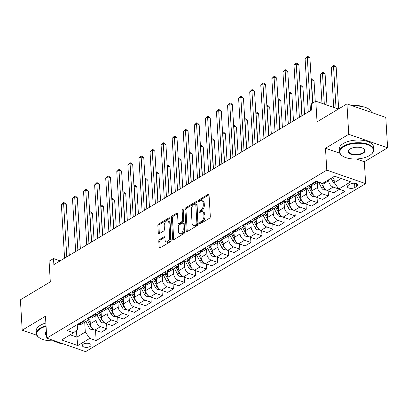 <?xml version="1.0" encoding="UTF-8"?>
<svg xmlns="http://www.w3.org/2000/svg" width="408" height="408" viewBox="0 0 408 408"><rect width="100%" height="100%" fill="white"/><g stroke="black" fill="none" stroke-linecap="round" stroke-linejoin="round"><path stroke-width="0.61" d="M199.629 223.293A0.944 0.556 -70.8 0 0 199.925 223.824A0.944 0.556 -70.8 0 0 200.287 223.763L209.528 218.219A1.351 0.796 -70.8 0 0 210.324 216.505L209.049 195.029A1.351 0.796 -70.8 0 0 208.626 194.274A1.351 0.796 -70.8 0 0 208.111 194.361L198.869 199.905A0.944 0.556 -70.8 0 0 198.308 201.103A0.944 0.556 -70.8 0 0 198.609 201.634A0.944 0.556 -70.8 0 0 198.966 201.572L200.165 200.858A4.32 2.545 -70.8 0 1 201.807 200.593A4.32 2.545 -70.8 0 1 203.174 203.006L203.281 204.796A4.32 2.545 -70.8 0 1 200.726 210.283L199.527 210.997A0.944 0.556 -70.8 0 0 198.966 212.201A0.944 0.556 -70.8 0 0 199.267 212.726A0.944 0.556 -70.8 0 0 199.624 212.67L200.823 211.951A4.32 2.545 -70.8 0 1 202.47 211.686A4.32 2.545 -70.8 0 1 203.832 214.098L203.939 215.888A4.32 2.545 -70.8 0 1 201.384 221.376L200.185 222.095A0.944 0.556 -70.8 0 0 199.629 223.293M90.081 346.463A4.401 2.05 176.6 0 0 91.117 345.035A4.401 2.05 176.6 0 0 88.174 343.291A4.401 2.05 176.6 0 0 83.365 344.128A4.401 2.05 176.6 0 0 82.329 345.556A4.401 2.05 176.6 0 0 85.272 347.305A4.401 2.05 176.6 0 0 90.081 346.463M159.579 239.476A1.351 0.796 -70.8 0 0 158.778 241.189L159.14 247.212A1.351 0.796 -70.8 0 0 159.564 247.967A1.351 0.796 -70.8 0 0 160.079 247.886L170.345 241.725A1.351 0.796 -70.8 0 0 171.141 240.011L169.866 218.54A1.351 0.796 -70.8 0 0 169.437 217.785A1.351 0.796 -70.8 0 0 168.927 217.867L158.661 224.023A1.351 0.796 -70.8 0 0 157.86 225.741L158.294 233.019A1.351 0.796 -70.8 0 0 158.722 233.769A1.351 0.796 -70.8 0 0 159.237 233.687L163.628 231.05A1.351 0.796 -70.8 0 0 164.429 229.337L164.215 225.731A3.611 2.127 -70.8 0 1 165.301 222.141A3.611 2.127 -70.8 0 1 167.724 220.922A3.611 2.127 -70.8 0 1 168.866 222.936L169.708 237.074A3.611 2.127 -70.8 0 1 168.616 240.659A3.611 2.127 -70.8 0 1 166.194 241.883A3.611 2.127 -70.8 0 1 165.051 239.868L164.914 237.512A1.351 0.796 -70.8 0 0 164.485 236.757A1.351 0.796 -70.8 0 0 163.97 236.839L159.579 239.476L160.63 239.838A1.351 0.796 -70.8 0 0 159.829 241.551L160.186 247.579A1.351 0.796 -70.8 0 0 160.216 247.799M356.327 158.977L364.339 161.762L387.6 147.808L348.748 134.298L346.943 103.913L317.036 121.854L315.807 101.194L311.375 103.851L311.738 109.931L53.871 264.629L53.509 258.555L49.077 261.212L50.306 281.872L20.4 299.814L22.205 330.2L36.868 335.3M348.748 134.298L325.487 148.257L326.788 170.131L46.767 338.125L45.467 316.246L22.205 330.2M186.191 230.984A1.351 0.796 -70.8 0 0 186.614 231.739A1.351 0.796 -70.8 0 0 187.129 231.657L197.395 225.496A1.351 0.796 -70.8 0 0 198.191 223.783L196.916 202.312A1.351 0.796 -70.8 0 0 196.493 201.557A1.351 0.796 -70.8 0 0 195.978 201.639L185.711 207.794A1.351 0.796 -70.8 0 0 184.916 209.513L186.191 230.984L187.241 231.351A1.351 0.796 -70.8 0 0 187.272 231.571M183.87 233.611L173.604 239.771A1.351 0.796 -70.8 0 1 173.089 239.853A1.351 0.796 -70.8 0 1 172.666 239.098L171.386 217.627A1.351 0.796 -70.8 0 1 172.186 215.909L176.577 213.277A1.351 0.796 -70.8 0 1 177.092 213.19A1.351 0.796 -70.8 0 1 177.521 213.945L178.036 222.656A1.351 0.796 -70.8 0 0 178.464 223.411A1.351 0.796 -70.8 0 0 178.979 223.324L181.891 221.58A1.351 0.796 -70.8 0 0 182.692 219.861L182.152 210.798A0.944 0.556 -70.8 0 1 182.437 209.86A0.944 0.556 -70.8 0 1 183.07 209.539A0.944 0.556 -70.8 0 1 183.371 210.064L184.666 231.897A1.351 0.796 -70.8 0 1 183.87 233.611M52.714 340.808L61.057 343.709L61.71 343.317M346.943 103.913L385.795 117.422L387.6 147.808M350.283 184.095L348.335 185.263A4.264 1.989 176.6 0 0 347.33 186.65A4.264 1.989 176.6 0 0 350.181 188.338A4.264 1.989 176.6 0 0 354.843 187.527L356.796 186.359A4.264 1.989 176.6 0 0 357.796 184.972A4.264 1.989 176.6 0 0 354.945 183.284A4.264 1.989 176.6 0 0 350.283 184.095M326.788 170.131L365.639 183.641L85.619 351.63L46.767 338.125M95.528 330.342L96.14 340.593L345.142 191.209L338.788 189.001L350.752 181.825L334.58 176.2L322.621 183.381L316.266 181.167L67.264 330.556L73.613 332.765L77.525 329.363L77.239 324.569M96.14 340.593L89.786 338.385L77.821 345.561L61.654 339.94L73.613 332.765M364.339 161.762L365.639 183.641M60.155 260.865L53.509 258.555M338.39 109.043L315.807 101.194M338.788 189.001L334.3 182.677L333.938 176.588M334.3 182.677L341.241 178.515M76.469 330.276L76.877 337.115L85.297 332.061L84.711 322.203M106.605 323.697L106.911 328.843L101.153 332.301L94.799 330.092A5.503 3.631 -121 0 1 90.311 323.768L89.964 317.903M106.911 328.843L100.557 326.635A5.503 3.631 -121 0 1 96.069 320.311L95.788 315.557M117.683 317.052L117.989 322.198L112.231 325.655L105.876 323.447A5.503 3.631 -121 0 1 101.388 317.123L101.036 311.258M117.989 322.198L111.634 319.989A5.503 3.631 -121 0 1 107.146 313.665L106.865 308.912M128.76 310.406L129.066 315.552L123.308 319.01L116.953 316.802A5.503 3.631 -121 0 1 112.465 310.478L112.113 304.613M129.066 315.552L122.711 313.344A5.503 3.631 -121 0 1 118.223 307.02L117.943 302.267M139.837 303.761L140.143 308.907L134.38 312.365L128.03 310.156A5.503 3.631 -121 0 1 123.542 303.832L123.191 297.968M140.143 308.907L133.788 306.699A5.503 3.631 -121 0 1 129.3 300.38L129.02 295.621M150.914 297.116L151.22 302.262L145.457 305.72L139.108 303.511A5.503 3.631 -121 0 1 134.614 297.187L134.268 291.322M151.22 302.262L144.865 300.053A5.503 3.631 -121 0 1 140.377 293.735L140.092 288.976M161.991 290.47L162.297 295.616L156.534 299.074L150.185 296.866A5.503 3.631 -121 0 1 145.692 290.542L145.345 284.677M162.297 295.616L155.943 293.408A5.503 3.631 -121 0 1 151.455 287.089L151.169 282.331M173.069 283.825L173.374 288.971L167.611 292.429L161.257 290.221A5.503 3.631 -121 0 1 156.769 283.897L156.422 278.032M173.374 288.971L167.02 286.763A5.503 3.631 -121 0 1 162.532 280.444L162.246 275.686M184.146 277.18L184.447 282.326L178.689 285.784L172.334 283.575A5.503 3.631 -121 0 1 167.846 277.251L167.499 271.386M184.447 282.326L178.097 280.118A5.503 3.631 -121 0 1 173.609 273.799L173.324 269.04M195.218 270.54L195.524 275.68L189.766 279.138L183.411 276.93A5.503 3.631 -121 0 1 178.923 270.606L178.576 264.741M195.524 275.68L189.174 273.472A5.503 3.631 -121 0 1 184.681 267.153L184.401 262.395M206.295 263.894L206.601 269.035L200.843 272.493L194.489 270.285A5.503 3.631 -121 0 1 190.001 263.961L189.654 258.096M206.601 269.035L200.251 266.827A5.503 3.631 -121 0 1 195.758 260.508L195.478 255.75M217.372 257.249L217.678 262.39L211.92 265.848L205.566 263.639A5.503 3.631 -121 0 1 201.078 257.315L200.731 251.45M217.678 262.39L211.329 260.182A5.503 3.631 -121 0 1 206.836 253.863L206.555 249.104M228.449 250.604L228.755 255.745L222.998 259.202L216.643 256.994A5.503 3.631 -121 0 1 212.155 250.67L211.803 244.805M228.755 255.745L222.401 253.536A5.503 3.631 -121 0 1 217.913 247.217L217.632 242.459M239.527 243.959L239.833 249.099L234.075 252.557L227.72 250.349A5.503 3.631 -121 0 1 223.232 244.025L222.88 238.16M239.833 249.099L233.478 246.891A5.503 3.631 -121 0 1 228.99 240.572L228.709 235.814M250.604 237.313L250.91 242.454L245.152 245.912L238.797 243.704A5.503 3.631 -121 0 1 234.309 237.38L233.957 231.514M250.91 242.454L244.555 240.246A5.503 3.631 -121 0 1 240.067 233.927L239.787 229.169M261.681 230.668L261.987 235.809L256.224 239.266L249.875 237.058A5.503 3.631 -121 0 1 245.386 230.734L245.035 224.869M261.987 235.809L255.632 233.6A5.503 3.631 -121 0 1 251.144 227.281L250.864 222.523M272.758 224.023L273.064 229.163L267.301 232.621L260.952 230.413A5.503 3.631 -121 0 1 256.459 224.089L256.112 218.224M273.064 229.163L266.71 226.955A5.503 3.631 -121 0 1 262.222 220.636L261.936 215.878M283.835 217.377L284.141 222.518L278.378 225.976L272.029 223.768A5.503 3.631 -121 0 1 267.536 217.444L267.189 211.579M284.141 222.518L277.787 220.31A5.503 3.631 -121 0 1 273.299 213.991L273.013 209.233M294.913 210.732L295.219 215.873L289.456 219.331L283.101 217.122A5.503 3.631 -121 0 1 278.613 210.798L278.266 204.933M295.219 215.873L288.864 213.665A5.503 3.631 -121 0 1 284.376 207.346L284.09 202.587M305.99 204.087L306.291 209.227L300.533 212.685L294.178 210.477A5.503 3.631 -121 0 1 289.69 204.153L289.343 198.288M306.291 209.227L299.941 207.019A5.503 3.631 -121 0 1 295.453 200.7L295.168 195.942M317.062 197.441L317.368 202.582L311.61 206.04L305.255 203.832A5.503 3.631 -121 0 1 300.767 197.508L300.421 191.643M317.368 202.582L311.018 200.374A5.503 3.631 -121 0 1 306.525 194.055L306.245 189.297M328.139 190.796L328.445 195.937L322.687 199.395L316.333 197.186A5.503 3.631 -121 0 1 311.845 190.862L311.498 184.997M328.445 195.937L322.096 193.729A5.503 3.631 -121 0 1 317.603 187.41L317.322 182.651M339.522 189.256L333.764 192.749L327.41 190.541A5.503 3.631 -121 0 1 322.922 184.217L322.861 183.233M339.522 189.292L333.173 187.083A5.503 3.631 -121 0 1 328.68 180.764L328.624 179.775M70.222 334.8L76.877 337.115L77.821 345.561M317.531 181.611A5.503 3.631 -121 0 1 317.001 181.463L316.225 181.193M318.5 181.948L313.783 184.778A5.503 3.631 -121 0 1 311.238 184.921L310.468 184.651M309.845 185.023A5.503 3.631 -121 0 1 308.463 187.966A5.503 3.631 -121 0 1 305.923 188.108L305.148 187.838M308.463 187.966L302.705 191.423A5.503 3.631 -121 0 1 300.16 191.566L299.39 191.296M298.768 191.668A5.503 3.631 -121 0 1 297.386 194.611A5.503 3.631 -121 0 1 294.846 194.754L294.071 194.483M297.386 194.611L291.628 198.069A5.503 3.631 -121 0 1 289.083 198.212L288.313 197.941M287.691 198.314A5.503 3.631 -121 0 1 286.314 201.256A5.503 3.631 -121 0 1 283.769 201.399L282.994 201.129M286.314 201.256L280.551 204.714A5.503 3.631 -121 0 1 278.011 204.857L277.236 204.587M276.614 204.959A5.503 3.631 -121 0 1 275.237 207.901A5.503 3.631 -121 0 1 272.692 208.044L271.917 207.774M275.237 207.901L269.474 211.359A5.503 3.631 -121 0 1 266.934 211.502L266.159 211.232M265.537 211.604A5.503 3.631 -121 0 1 264.16 214.547A5.503 3.631 -121 0 1 261.615 214.69L260.839 214.419M264.16 214.547L258.397 218.005A5.503 3.631 -121 0 1 255.857 218.147L255.082 217.877M254.459 218.249A5.503 3.631 -121 0 1 253.082 221.192A5.503 3.631 -121 0 1 250.537 221.335L249.767 221.065M253.082 221.192L247.319 224.65A5.503 3.631 -121 0 1 244.78 224.793L244.004 224.522M243.382 224.895A5.503 3.631 -121 0 1 242.005 227.837A5.503 3.631 -121 0 1 239.46 227.98L238.69 227.71M242.005 227.837L236.242 231.295A5.503 3.631 -121 0 1 233.702 231.433L232.927 231.168M232.305 231.54A5.503 3.631 -121 0 1 230.928 234.483A5.503 3.631 -121 0 1 228.383 234.626L227.613 234.355M230.928 234.483L225.17 237.941A5.503 3.631 -121 0 1 222.625 238.078L221.85 237.813M221.228 238.185A5.503 3.631 -121 0 1 219.851 241.128A5.503 3.631 -121 0 1 217.311 241.271L216.536 241.001M219.851 241.128L214.093 244.586A5.503 3.631 -121 0 1 211.548 244.724L210.773 244.458M210.156 244.831A5.503 3.631 -121 0 1 208.774 247.773A5.503 3.631 -121 0 1 206.234 247.916L205.459 247.646M208.774 247.773L203.016 251.231A5.503 3.631 -121 0 1 200.471 251.369L199.701 251.104M199.079 251.476A5.503 3.631 -121 0 1 197.696 254.419A5.503 3.631 -121 0 1 195.157 254.561L194.381 254.291M197.696 254.419L191.939 257.876A5.503 3.631 -121 0 1 189.394 258.014L188.624 257.749M188.001 258.121A5.503 3.631 -121 0 1 186.619 261.064A5.503 3.631 -121 0 1 184.079 261.207L183.304 260.936M186.619 261.064L180.861 264.522A5.503 3.631 -121 0 1 178.316 264.659L177.546 264.394M176.924 264.767A5.503 3.631 -121 0 1 175.542 267.709A5.503 3.631 -121 0 1 173.002 267.852L172.227 267.582M175.542 267.709L169.784 271.167A5.503 3.631 -121 0 1 167.239 271.305L166.469 271.04M165.847 271.412A5.503 3.631 -121 0 1 164.47 274.355A5.503 3.631 -121 0 1 161.925 274.497L161.15 274.227M164.47 274.355L158.707 277.812A5.503 3.631 -121 0 1 156.167 277.95L155.392 277.685M154.77 278.057A5.503 3.631 -121 0 1 153.393 281A5.503 3.631 -121 0 1 150.848 281.143L150.073 280.872M153.393 281L147.63 284.458A5.503 3.631 -121 0 1 145.09 284.595L144.315 284.33M143.692 284.702A5.503 3.631 -121 0 1 142.316 287.645A5.503 3.631 -121 0 1 139.771 287.788L138.995 287.518M142.316 287.645L136.553 291.098A5.503 3.631 -121 0 1 134.013 291.241L133.238 290.975M132.615 291.348A5.503 3.631 -121 0 1 131.238 294.29A5.503 3.631 -121 0 1 128.693 294.433L127.923 294.163M131.238 294.29L125.475 297.743A5.503 3.631 -121 0 1 122.936 297.886L122.16 297.621M121.538 297.993A5.503 3.631 -121 0 1 120.161 300.936A5.503 3.631 -121 0 1 117.616 301.079L116.846 300.808M120.161 300.936L114.398 304.388A5.503 3.631 -121 0 1 111.858 304.531L111.083 304.266M110.461 304.638A5.503 3.631 -121 0 1 109.084 307.581A5.503 3.631 -121 0 1 106.539 307.724L105.769 307.454M109.084 307.581L103.326 311.034A5.503 3.631 -121 0 1 100.781 311.176L100.006 310.911M99.384 311.284A5.503 3.631 -121 0 1 98.007 314.226A5.503 3.631 -121 0 1 95.467 314.369L94.692 314.099M98.007 314.226L92.249 317.679A5.503 3.631 -121 0 1 89.704 317.822L88.929 317.557M88.312 317.929A5.503 3.631 -121 0 1 86.929 320.872A5.503 3.631 -121 0 1 84.39 321.014L83.614 320.744M86.929 320.872L81.172 324.324A5.503 3.631 -121 0 1 78.627 324.467L77.857 324.202M85.297 332.061L89.786 338.385M325.487 148.257L339.798 153.23M200.675 223.528A0.944 0.556 -70.8 0 1 201.236 222.457L202.434 221.743A4.32 2.545 -70.8 0 0 204.989 216.255L203.939 215.888M202.47 211.686L203.521 212.053A4.32 2.545 -70.8 0 1 204.882 214.465L204.989 216.255M201.807 200.593L202.858 200.955A4.32 2.545 -70.8 0 1 204.224 203.368L204.332 205.158A4.32 2.545 -70.8 0 1 201.771 210.645L200.578 211.364A0.944 0.556 -70.8 0 0 200.017 212.435M209.018 194.81L199.92 200.267A0.944 0.556 -70.8 0 0 199.359 201.338M196.886 202.088L186.762 208.162A1.351 0.796 -70.8 0 0 185.961 209.875L187.241 231.351M196.34 224.4A0.944 0.556 -70.8 0 0 196.896 223.201L195.779 204.352A0.944 0.556 -70.8 0 0 195.478 203.827A0.944 0.556 -70.8 0 0 195.121 203.883L193.856 204.638A4.32 2.545 -70.8 0 0 191.301 210.125L192.066 223.013A4.32 2.545 -70.8 0 0 193.433 225.425A4.32 2.545 -70.8 0 0 195.075 225.16L196.34 224.4L197.385 224.767A0.944 0.556 -70.8 0 0 197.946 223.569L196.896 223.201M195.478 203.827L196.529 204.189A0.944 0.556 -70.8 0 1 196.829 204.719L197.946 223.569M193.433 225.425L194.478 225.787A4.32 2.545 -70.8 0 0 196.126 225.522L195.075 225.16M197.385 224.767L196.126 225.522M177.49 213.726L173.237 216.276A1.351 0.796 -70.8 0 0 172.436 217.989L173.716 239.465A1.351 0.796 -70.8 0 0 173.747 239.685M178.464 223.411L179.515 223.773A1.351 0.796 -70.8 0 0 180.03 223.691L182.942 221.942A1.351 0.796 -70.8 0 0 183.743 220.228L183.202 211.16L182.152 210.798M183.391 210.38A0.944 0.556 -70.8 0 0 183.202 211.16M178.576 231.693A3.611 2.127 -70.8 0 0 179.714 233.708A3.611 2.127 -70.8 0 0 182.141 232.489A3.611 2.127 -70.8 0 0 183.228 228.898L182.932 223.921A1.351 0.796 -70.8 0 0 182.504 223.166A1.351 0.796 -70.8 0 0 181.994 223.247L179.076 224.997A1.351 0.796 -70.8 0 0 178.281 226.71L178.576 231.693M179.714 233.708L180.764 234.075A3.611 2.127 -70.8 0 0 183.192 232.851A3.611 2.127 -70.8 0 0 184.278 229.265L183.228 228.898M182.504 223.166L183.554 223.533A1.351 0.796 -70.8 0 1 183.983 224.283L184.278 229.265M164.883 237.288L160.63 239.838M166.194 241.883L167.244 242.25A3.611 2.127 -70.8 0 0 169.667 241.026A3.611 2.127 -70.8 0 0 170.758 237.441L169.708 237.074M167.724 220.922L168.774 221.284A3.611 2.127 -70.8 0 1 169.917 223.304L170.758 237.441M169.835 218.316L159.712 224.39A1.351 0.796 -70.8 0 0 158.911 226.103L159.344 233.381A1.351 0.796 -70.8 0 0 159.375 233.606M334.713 183.253A3.647 2.407 -121 0 1 332.591 181.111L331.112 178.286M338.645 108.89L336.177 67.315L333.55 66.402L331.337 67.733L333.693 107.411M332.795 177.276L334.132 179.831M333.963 176.95L333.81 176.664M336.034 108.227L333.55 66.402L333.581 65.494L334.631 65.861L336.177 67.315M331.337 67.733L333.581 65.494M312.594 103.122L309.927 58.191L307.3 57.278L310.473 110.69M305.082 58.604L307.331 56.37L307.3 57.278L305.082 58.604L308.259 112.016M307.331 56.37L308.377 56.732L309.927 58.191M326.624 190.184L323.875 190.001A3.647 2.407 -121 0 1 321.514 187.756L318.48 181.958M326.946 105.065L325.1 73.96L322.473 73.047L320.26 74.378L321.978 103.341M321.173 182.876L323.197 186.747A3.647 2.407 59 0 0 324.676 188.506M322.886 183.595L322.733 183.309M324.324 104.157L322.473 73.047L322.504 72.139L323.554 72.507L325.1 73.96M320.26 74.378L322.504 72.139M311.513 185.319A10.526 6.951 -121 0 1 311.345 184.957M315.547 196.829L312.798 196.646A3.647 2.407 -121 0 1 310.437 194.402L307.403 188.603M311.799 190.108L310.075 186.808A10.526 6.951 -121 0 1 309.728 186.104M315.267 101.521L314.022 80.606L311.207 79.805M311.809 190.24L310.1 186.976A8.736 5.768 -121 0 1 309.713 186.165M309.035 187.491L312.12 193.392A3.647 2.407 59 0 0 313.599 195.151M312.783 103.01L311.426 78.785L312.477 79.152L314.022 80.606M311.156 78.948L311.426 78.785M300.436 191.964A10.526 6.951 -121 0 1 300.273 191.602M304.47 203.475L301.721 203.291A3.647 2.407 -121 0 1 299.36 201.047L296.325 195.248M300.721 196.753L298.998 193.453A10.526 6.951 -121 0 1 298.651 192.749M304.552 114.24L302.945 87.251L300.135 86.45M300.732 196.886L299.023 193.621A8.736 5.768 -121 0 1 298.636 192.811M297.957 194.137L301.043 200.037A3.647 2.407 59 0 0 302.522 201.797M302.068 115.729L300.349 85.43L301.4 85.797L302.945 87.251M300.079 85.593L300.349 85.43M301.879 115.847L298.85 64.836L296.223 63.923L299.395 117.336M294.01 65.249L296.254 63.016L296.223 63.923L294.01 65.249L297.182 118.662M296.254 63.016L297.305 63.378L298.85 64.836M290.802 122.492L287.773 71.482L285.146 70.569L288.318 123.981M282.933 71.895L285.177 69.661L285.146 70.569L282.933 71.895L286.105 125.307M285.177 69.661L286.227 70.023L287.773 71.482M279.725 129.137L276.695 78.127L274.069 77.214L277.241 130.626M271.856 78.54L274.1 76.306L274.069 77.214L271.856 78.54L275.028 131.952M274.1 76.306L275.15 76.668L276.695 78.127M289.364 198.604A10.526 6.951 -121 0 1 289.195 198.247M293.393 210.12L290.644 209.936A3.647 2.407 -121 0 1 288.283 207.692L285.248 201.894M289.644 203.398L287.921 200.099A10.526 6.951 -121 0 1 287.574 199.395M293.474 120.885L291.868 93.896L289.058 93.095M289.655 203.531L287.946 200.267A8.736 5.768 -121 0 1 287.558 199.456M286.88 200.782L289.966 206.683A3.647 2.407 59 0 0 291.45 208.442M290.991 122.374L289.272 92.075L290.323 92.443L291.868 93.896M289.007 92.239L289.272 92.075M268.648 135.782L265.618 84.772L262.992 83.859L266.164 137.272M260.778 85.185L263.022 82.952L262.992 83.859L260.778 85.185L263.95 138.598M263.022 82.952L264.073 83.314L265.618 84.772M369.424 155.591A16.784 7.818 176.6 0 0 371.107 154.397A16.784 7.818 176.6 0 0 366.267 144.289A16.784 7.818 176.6 0 0 343.801 146.681A16.784 7.818 176.6 0 0 342.608 156.091A16.784 7.818 176.6 0 0 369.424 155.591M342.608 156.091L342.241 155.846A17.197 8.012 -3.4 0 1 339.42 151.791A17.197 8.012 -3.4 0 1 343.465 146.207A17.197 8.012 -3.4 0 1 362.263 142.938A17.197 8.012 -3.4 0 1 373.759 149.751A17.197 8.012 -3.4 0 1 371.438 154.112L371.107 154.397M363.018 153.362A8.395 3.907 -3.4 0 1 351.788 154.561A8.395 3.907 -3.4 0 1 349.365 149.506A8.395 3.907 -3.4 0 1 350.207 148.91A8.395 3.907 -3.4 0 1 363.615 148.66A8.395 3.907 -3.4 0 1 363.018 153.362M349.544 149.364A7.982 3.718 176.6 0 0 348.626 151.246A7.982 3.718 176.6 0 0 353.96 154.408A7.982 3.718 176.6 0 0 362.681 152.888A7.982 3.718 176.6 0 0 364.558 150.297A7.982 3.718 176.6 0 0 363.426 148.537M353.272 106.116A17.197 8.012 -3.4 0 1 371.494 112.45M352.048 105.687A12.383 5.768 -3.4 0 1 362.656 106.646M339.42 151.791L339.262 149.119A17.197 8.012 -3.4 0 1 343.306 143.534A17.197 8.012 -3.4 0 1 362.105 140.26A17.197 8.012 -3.4 0 1 373.601 147.079L373.759 149.751M46.063 326.293A16.784 7.818 176.6 0 0 40.744 328.496A16.784 7.818 176.6 0 0 39.55 337.906A16.784 7.818 176.6 0 0 54.284 340.736M39.55 337.906L39.183 337.661A17.197 8.012 -3.4 0 1 36.363 333.606A17.197 8.012 -3.4 0 1 40.407 328.022A17.197 8.012 -3.4 0 1 46.028 325.717M46.609 335.463A8.395 3.907 -3.4 0 1 46.308 331.316A8.395 3.907 -3.4 0 1 46.359 331.276M46.359 331.296A7.982 3.718 176.6 0 0 45.563 333.061A7.982 3.718 176.6 0 0 46.563 334.713M36.363 333.606L36.205 330.929A17.197 8.012 -3.4 0 1 40.249 325.349A17.197 8.012 -3.4 0 1 45.869 323.044M278.287 205.25A10.526 6.951 -121 0 1 278.118 204.893M282.316 216.765L279.567 216.582A3.647 2.407 -121 0 1 277.205 214.338L274.171 208.539M278.567 210.044L276.843 206.744A10.526 6.951 -121 0 1 276.496 206.04M282.397 127.531L280.791 100.541L277.981 99.741M278.577 210.176L276.869 206.912A8.736 5.768 -121 0 1 276.481 206.101M275.803 207.427L278.888 213.328A3.647 2.407 59 0 0 280.373 215.087M279.913 129.02L278.195 98.721L279.245 99.088L280.791 100.541M277.93 98.884L278.195 98.721M267.209 211.895A10.526 6.951 -121 0 1 267.041 211.538M271.238 223.411L268.49 223.227A3.647 2.407 -121 0 1 266.128 220.983L263.094 215.184M267.495 216.689L265.766 213.389A10.526 6.951 -121 0 1 265.419 212.685M271.32 134.176L269.719 107.187L266.903 106.386M267.5 216.821L265.792 213.557A8.736 5.768 -121 0 1 265.404 212.746M264.726 214.072L267.811 219.973A3.647 2.407 59 0 0 269.295 221.733M268.836 135.665L267.092 106.274L267.123 105.366L268.168 105.733L269.719 107.187M266.852 105.529L267.123 105.366M256.132 218.54A10.526 6.951 -121 0 1 255.964 218.183M260.161 230.056L257.412 229.872A3.647 2.407 -121 0 1 255.051 227.628L252.022 221.83M256.418 223.334L254.689 220.034A10.526 6.951 -121 0 1 254.342 219.331M260.243 140.821L258.641 113.832L255.826 113.031M256.423 223.467L254.714 220.203A8.736 5.768 -121 0 1 254.327 219.392M253.649 220.718L256.734 226.619A3.647 2.407 59 0 0 258.218 228.378M257.759 142.31L256.015 112.919L256.046 112.011L257.096 112.379L258.641 113.832M255.775 112.174L256.046 112.011M245.055 225.185A10.526 6.951 -121 0 1 244.887 224.828M249.089 236.701L246.335 236.518A3.647 2.407 -121 0 1 243.974 234.274L240.944 228.475M245.341 229.979L243.612 226.68A10.526 6.951 -121 0 1 243.265 225.976M249.166 147.466L247.564 120.477L244.749 119.677M245.346 230.112L243.637 226.848A8.736 5.768 -121 0 1 243.25 226.037M242.576 227.363L245.662 233.264A3.647 2.407 59 0 0 247.141 235.023M246.682 148.956L244.938 119.564L244.968 118.657L246.019 119.024L247.564 120.477M244.698 118.82L244.968 118.657M233.978 231.831A10.526 6.951 -121 0 1 233.809 231.474M238.012 243.346L235.258 243.163A3.647 2.407 -121 0 1 232.897 240.919L229.867 235.12M234.263 236.625L232.535 233.325A10.526 6.951 -121 0 1 232.188 232.621M238.088 154.112L236.487 127.123L233.672 126.322M234.269 236.757L232.565 233.493A8.736 5.768 -121 0 1 232.172 232.682M231.499 234.008L234.585 239.909A3.647 2.407 59 0 0 236.064 241.669M235.605 155.601L233.861 126.21L233.891 125.302L234.942 125.669L236.487 127.123M233.621 125.465L233.891 125.302M257.57 142.428L254.541 91.418L251.915 90.505L255.092 143.917M249.701 91.831L251.945 89.597L251.915 90.505L249.701 91.831L252.873 145.243M251.945 89.597L252.996 89.959L254.541 91.418M246.493 149.073L243.464 98.063L240.837 97.15L244.015 150.562M238.624 98.476L240.868 96.242L240.837 97.15L238.624 98.476L241.796 151.888M240.868 96.242L241.919 96.604L243.464 98.063M235.416 155.718L232.387 104.708L229.76 103.795L232.937 157.208M227.547 105.121L229.791 102.887L229.76 103.795L227.547 105.121L230.719 158.534M229.791 102.887L230.841 103.249L232.387 104.708M224.344 162.364L221.309 111.353L218.688 110.441L221.86 163.853M216.47 111.767L218.714 109.533L218.688 110.441L216.47 111.767L219.642 165.179M218.714 109.533L219.764 109.895L221.309 111.353M213.267 169.009L210.232 117.999L207.611 117.086L210.783 170.498M205.392 118.412L207.636 116.178L207.611 117.086L205.392 118.412L208.565 171.824M207.636 116.178L208.687 116.54L210.232 117.999M222.901 238.476A10.526 6.951 -121 0 1 222.732 238.119M226.935 249.992L224.181 249.808A3.647 2.407 -121 0 1 221.825 247.564L218.79 241.766M223.186 243.27L221.457 239.97A10.526 6.951 -121 0 1 221.111 239.266M227.011 160.757L225.41 133.768L222.595 132.967M223.191 243.403L221.488 240.139A8.736 5.768 -121 0 1 221.095 239.328M220.422 240.654L223.507 246.554A3.647 2.407 59 0 0 224.986 248.314M224.533 162.246L222.783 132.855L222.814 131.947L223.864 132.314L225.41 133.768M222.544 132.11L222.814 131.947M202.19 175.649L199.16 124.644L196.534 123.731L199.706 177.143M194.315 125.057L196.559 122.823L196.534 123.731L194.315 125.057L197.492 178.469M196.559 122.823L197.61 123.185L199.16 124.644M211.823 245.121A10.526 6.951 -121 0 1 211.655 244.759M215.858 256.637L213.109 256.454A3.647 2.407 -121 0 1 210.747 254.209L207.713 248.411M212.109 249.915L210.385 246.616A10.526 6.951 -121 0 1 210.033 245.912M215.934 167.402L214.333 140.413L211.517 139.613M212.119 250.048L210.411 246.784A8.736 5.768 -121 0 1 210.018 245.973M209.345 247.299L212.43 253.2A3.647 2.407 59 0 0 213.909 254.959M213.455 168.892L211.706 139.5L211.737 138.593L212.787 138.96L214.333 140.413M211.466 138.756L211.737 138.593M191.112 182.294L188.083 131.289L185.456 130.376L188.629 183.789M183.238 131.702L185.487 129.469L185.456 130.376L183.238 131.702L186.415 185.115M185.487 129.469L186.532 129.831L188.083 131.289M200.746 251.767A10.526 6.951 -121 0 1 200.578 251.404M204.78 263.282L202.031 263.099A3.647 2.407 -121 0 1 199.67 260.855L196.636 255.056M201.032 256.561L199.308 253.261A10.526 6.951 -121 0 1 198.961 252.557M204.862 174.048L203.255 147.059L200.44 146.258M201.042 256.693L199.334 253.429A8.736 5.768 -121 0 1 198.941 252.618M198.268 253.944L201.353 259.845A3.647 2.407 59 0 0 202.832 261.605M202.378 175.537L200.629 146.146L200.66 145.238L201.71 145.605L203.255 147.059M200.389 145.401L200.66 145.238M180.035 188.94L177.006 137.935L174.379 137.022L177.551 190.429M172.166 138.348L174.41 136.114L174.379 137.022L172.166 138.348L175.338 191.76M174.41 136.114L175.46 136.476L177.006 137.935M189.669 258.412A10.526 6.951 -121 0 1 189.501 258.05M193.703 269.928L190.954 269.744A3.647 2.407 -121 0 1 188.593 267.5L185.558 261.701M189.955 263.206L188.231 259.906A10.526 6.951 -121 0 1 187.884 259.202M193.785 180.693L192.178 153.704L189.363 152.903M189.965 263.339L188.256 260.075A8.736 5.768 -121 0 1 187.869 259.264M187.19 260.59L190.276 266.49A3.647 2.407 59 0 0 191.755 268.25M191.301 182.182L189.552 152.791L189.582 151.883L190.633 152.25L192.178 153.704M189.312 152.046L189.582 151.883M168.958 195.585L165.929 144.58L163.302 143.667L166.474 197.074M161.089 144.993L163.333 142.759L163.302 143.667L161.089 144.993L164.261 198.405M163.333 142.759L164.383 143.121L165.929 144.58M178.592 265.057A10.526 6.951 -121 0 1 178.429 264.695M182.626 276.573L179.877 276.389A3.647 2.407 -121 0 1 177.516 274.145L174.481 268.347M178.877 269.851L177.154 266.551A10.526 6.951 -121 0 1 176.807 265.848M182.708 187.338L181.101 160.349L178.291 159.548M178.888 269.984L177.179 266.72A8.736 5.768 -121 0 1 176.791 265.909M176.113 267.235L179.199 273.136A3.647 2.407 59 0 0 180.678 274.895M180.224 188.828L178.505 158.528L179.556 158.896L181.101 160.349M178.24 158.692L178.505 158.528M157.881 202.23L154.851 151.225L152.225 150.312L155.397 203.72M150.011 151.638L152.255 149.404L152.225 150.312L150.011 151.638L153.184 205.051M152.255 149.404L153.306 149.767L154.851 151.225M167.52 271.702A10.526 6.951 -121 0 1 167.351 271.34M171.549 283.218L168.8 283.035A3.647 2.407 -121 0 1 166.439 280.791L163.404 274.992M167.8 276.496L166.076 273.197A10.526 6.951 -121 0 1 165.73 272.493M171.63 193.984L170.024 166.994L167.214 166.194M167.81 276.629L166.102 273.365A8.736 5.768 -121 0 1 165.714 272.554M165.036 273.88L168.121 279.781A3.647 2.407 59 0 0 169.606 281.54M169.147 195.473L167.428 165.174L168.479 165.541L170.024 166.994M167.163 165.337L167.428 165.174M146.804 208.876L143.774 157.871L141.148 156.958L144.32 210.365M138.934 158.284L141.178 156.05L141.148 156.958L138.934 158.284L142.106 211.696M141.178 156.05L142.229 156.412L143.774 157.871M156.442 278.348A10.526 6.951 -121 0 1 156.274 277.986M160.471 289.864L157.723 289.68A3.647 2.407 -121 0 1 155.361 287.436L152.327 281.637M156.723 283.142L154.999 279.842A10.526 6.951 -121 0 1 154.652 279.138M160.553 200.629L158.947 173.64L156.136 172.839M156.733 283.274L155.025 280.01A8.736 5.768 -121 0 1 154.637 279.2M153.959 280.525L157.044 286.426A3.647 2.407 59 0 0 158.528 288.186M158.069 202.118L156.351 171.819L157.401 172.186L158.947 173.64M156.085 171.982L156.351 171.819M145.365 284.993A10.526 6.951 -121 0 1 145.197 284.631M149.394 296.509L146.645 296.325A3.647 2.407 -121 0 1 144.284 294.081L141.25 288.283M145.651 289.787L143.922 286.487A10.526 6.951 -121 0 1 143.575 285.784M149.476 207.274L147.874 180.285L145.059 179.484M145.656 289.92L143.947 286.656A8.736 5.768 -121 0 1 143.56 285.845M142.882 287.171L145.967 293.072A3.647 2.407 59 0 0 147.451 294.831M146.992 208.763L145.248 179.372L145.279 178.464L146.324 178.832L147.874 180.285M145.008 178.627L145.279 178.464M134.288 291.638A10.526 6.951 -121 0 1 134.12 291.276M138.317 303.154L135.568 302.971A3.647 2.407 -121 0 1 133.207 300.727L130.178 294.928M134.574 296.432L132.845 293.133A10.526 6.951 -121 0 1 132.498 292.429M138.399 213.919L136.797 186.93L133.982 186.13M134.579 296.565L132.87 293.301A8.736 5.768 -121 0 1 132.483 292.49M131.804 293.816L134.89 299.717A3.647 2.407 59 0 0 136.374 301.476M135.915 215.409L134.171 186.017L134.201 185.11L135.252 185.477L136.797 186.93M133.931 185.273L134.201 185.11M123.211 298.284A10.526 6.951 -121 0 1 123.043 297.922M127.245 309.8L124.491 309.616A3.647 2.407 -121 0 1 122.13 307.372L119.1 301.573M123.497 303.078L121.768 299.778A10.526 6.951 -121 0 1 121.421 299.074M127.322 220.565L125.72 193.576L122.905 192.775M123.502 303.21L121.793 299.946A8.736 5.768 -121 0 1 121.406 299.135M120.732 300.461L123.818 306.362A3.647 2.407 59 0 0 125.297 308.122M124.838 222.054L123.094 192.663L123.124 191.755L124.175 192.122L125.72 193.576M122.854 191.918L123.124 191.755M135.726 215.521L132.697 164.516L130.07 163.603L133.248 217.01M127.857 164.929L130.101 162.695L130.07 163.603L127.857 164.929L131.029 218.341M130.101 162.695L131.152 163.057L132.697 164.516M124.649 222.166L121.62 171.156L118.993 170.248L122.171 223.655M116.78 171.574L119.024 169.34L118.993 170.248L116.78 171.574L119.952 224.986M119.024 169.34L120.074 169.703L121.62 171.156M113.572 228.811L110.543 177.801L107.916 176.894L111.093 230.301M105.703 178.22L107.947 175.986L107.916 176.894L105.703 178.22L108.875 231.632M107.947 175.986L108.997 176.348L110.543 177.801M102.5 235.457L99.465 184.447L96.844 183.539L100.016 236.946M94.625 184.865L96.869 182.631L96.844 183.539L94.625 184.865L97.798 238.277M96.869 182.631L97.92 182.993L99.465 184.447M112.134 304.929A10.526 6.951 -121 0 1 111.965 304.567M116.168 316.445L113.414 316.261A3.647 2.407 -121 0 1 111.052 314.017L108.023 308.219M112.419 309.723L110.69 306.423A10.526 6.951 -121 0 1 110.344 305.714M116.244 227.21L114.643 200.221L111.828 199.42M112.424 309.856L110.721 306.592A8.736 5.768 -121 0 1 110.328 305.781M109.655 307.107L112.741 313.007A3.647 2.407 59 0 0 114.22 314.767M113.766 228.699L112.016 199.308L112.047 198.4L113.098 198.767L114.643 200.221M111.777 198.563L112.047 198.4M91.423 242.102L88.388 191.092L85.767 190.184L88.939 243.591M83.548 191.51L85.792 189.276L85.767 190.184L83.548 191.51L86.726 244.922M85.792 189.276L86.843 189.638L88.388 191.092M101.056 311.574A10.526 6.951 -121 0 1 100.888 311.212M105.091 323.09L102.337 322.906A3.647 2.407 -121 0 1 99.98 320.663L96.946 314.864M101.342 316.368L99.613 313.069A10.526 6.951 -121 0 1 99.266 312.36M105.167 233.855L103.566 206.866L100.751 206.066M101.347 316.501L99.644 313.237A8.736 5.768 -121 0 1 99.251 312.426M98.578 313.752L101.663 319.653A3.647 2.407 59 0 0 103.142 321.412M102.689 235.345L100.939 205.953L100.97 205.046L102.02 205.413L103.566 206.866M100.7 205.209L100.97 205.046M80.345 248.747L77.316 197.737L74.689 196.824L77.862 250.237M72.471 198.155L74.715 195.922L74.689 196.824L72.471 198.155L75.648 251.568M74.715 195.922L75.766 196.284L77.316 197.737M89.979 318.22A10.526 6.951 -121 0 1 89.811 317.858M94.013 329.735L91.264 329.552A3.647 2.407 -121 0 1 88.903 327.308L85.869 321.509M90.265 323.014L88.541 319.714A10.526 6.951 -121 0 1 88.189 319.005M94.09 240.501L92.489 213.511L89.673 212.711M90.275 323.146L88.567 319.882A8.736 5.768 -121 0 1 88.174 319.071M87.501 320.397L90.586 326.298A3.647 2.407 59 0 0 92.065 328.058M91.611 241.99L89.862 212.599L89.893 211.691L90.943 212.058L92.489 213.511M89.622 211.854L89.893 211.691M69.268 255.393L66.239 204.382L63.612 203.47L66.784 256.882M61.394 204.801L63.643 202.567L63.612 203.47L61.394 204.801L64.571 258.213M63.643 202.567L64.688 202.929L66.239 204.382M90.311 323.768L96.069 320.311M101.388 317.123L107.146 313.665M112.465 310.478L118.223 307.02M123.542 303.832L129.3 300.38M134.614 297.187L140.377 293.735M145.692 290.542L151.455 287.089M156.769 283.897L162.532 280.444M167.846 277.251L173.609 273.799M178.923 270.606L184.681 267.153M190.001 263.961L195.758 260.508M201.078 257.315L206.836 253.863M212.155 250.67L217.913 247.217M223.232 244.025L228.99 240.572M234.309 237.38L240.067 233.927M245.386 230.734L251.144 227.281M256.459 224.089L262.222 220.636M267.536 217.444L273.299 213.991M278.613 210.798L284.376 207.346M289.69 204.153L295.453 200.7M300.767 197.508L306.525 194.055M311.845 190.862L317.603 187.41M322.922 184.217L328.68 180.764M311.238 184.921L317.001 181.463M327.41 190.541L333.173 187.083M316.333 197.186L322.096 193.729M300.16 191.566L305.923 188.108M305.255 203.832L311.018 200.374M289.083 198.212L294.846 194.754M294.178 210.477L299.941 207.019M278.011 204.857L283.769 201.399M283.101 217.122L288.864 213.665M266.934 211.502L272.692 208.044M272.029 223.768L277.787 220.31M255.857 218.147L261.615 214.69M260.952 230.413L266.71 226.955M244.78 224.793L250.537 221.335M249.875 237.058L255.632 233.6M233.702 231.433L239.46 227.98M238.797 243.704L244.555 240.246M222.625 238.078L228.383 234.626M227.72 250.349L233.478 246.891M211.548 244.724L217.311 241.271M216.643 256.994L222.401 253.536M200.471 251.369L206.234 247.916M205.566 263.639L211.329 260.182M189.394 258.014L195.157 254.561M194.489 270.285L200.251 266.827M178.316 264.659L184.079 261.207M183.411 276.93L189.174 273.472M167.239 271.305L173.002 267.852M172.334 283.575L178.097 280.118M156.167 277.95L161.925 274.497M161.257 290.221L167.02 286.763M145.09 284.595L150.848 281.143M150.185 296.866L155.943 293.408M134.013 291.241L139.771 287.788M139.108 303.511L144.865 300.053M122.936 297.886L128.693 294.433M128.03 310.156L133.788 306.699M111.858 304.531L117.616 301.079M116.953 316.802L122.711 313.344M100.781 311.176L106.539 307.724M105.876 323.447L111.634 319.989M89.704 317.822L95.467 314.369M94.799 330.092L100.557 326.635M78.627 324.467L84.39 321.014M356.638 183.717L356.796 186.359M354.593 183.248L354.843 187.527M202.434 221.743L201.384 221.376M204.882 214.465L203.832 214.098M200.578 211.364L199.527 210.997M201.771 210.645L200.726 210.283M204.332 205.158L203.281 204.796M204.224 203.368L203.174 203.006M199.92 200.267L198.869 199.905M208.978 194.662L208.111 194.361M201.236 222.457L200.185 222.095M185.961 209.875L184.916 209.513M186.762 208.162L185.711 207.794M196.845 201.94L195.978 201.639M196.829 204.719L195.779 204.352M173.716 239.465L172.666 239.098M172.436 217.989L171.386 217.627M173.237 216.276L172.186 215.909M177.444 213.578L176.577 213.277M180.03 223.691L178.979 223.324M182.942 221.942L181.891 221.58M183.743 220.228L182.692 219.861M183.983 224.283L182.932 223.921M164.837 237.14L163.97 236.839M169.917 223.304L168.866 222.936M159.344 233.381L158.294 233.019M158.911 226.103L157.86 225.741M159.712 224.39L158.661 224.023M169.789 218.168L168.927 217.867M160.186 247.579L159.14 247.212M159.829 241.551L158.778 241.189M332.591 181.111L334.152 180.173M323.947 190.006L325.304 189.19M321.514 187.756L323.197 186.747M312.87 196.651L314.226 195.835M310.075 186.808L311.549 185.921M310.437 194.402L312.12 193.392M301.793 203.296L303.154 202.48M298.998 193.453L300.477 192.566M299.36 201.047L301.043 200.037M290.72 209.941L292.077 209.126M287.921 200.099L289.4 199.211M288.283 207.692L289.966 206.683M279.643 216.587L281 215.771M276.843 206.744L278.322 205.856M277.205 214.338L278.888 213.328M268.566 223.232L269.923 222.416M265.766 213.389L267.245 212.502M266.128 220.983L267.811 219.973M257.489 229.877L258.845 229.061M254.689 220.034L256.168 219.147M255.051 227.628L256.734 226.619M246.412 236.523L247.768 235.707M243.612 226.68L245.091 225.792M243.974 234.274L245.662 233.264M235.334 243.168L236.691 242.352M232.535 233.325L234.014 232.438M232.897 240.919L234.585 239.909M224.257 249.813L225.614 248.997M221.457 239.97L222.936 239.083M221.825 247.564L223.507 246.554M213.18 256.459L214.537 255.643M210.385 246.616L211.859 245.728M210.747 254.209L212.43 253.2M202.103 263.104L203.459 262.288M199.308 253.261L200.782 252.374M199.67 260.855L201.353 259.845M191.026 269.749L192.382 268.933M188.231 259.906L189.705 259.019M188.593 267.5L190.276 266.49M179.948 276.395L181.31 275.579M177.154 266.551L178.633 265.664M177.516 274.145L179.199 273.136M168.876 283.04L170.233 282.224M166.076 273.197L167.555 272.309M166.439 280.791L168.121 279.781M157.799 289.685L159.156 288.869M154.999 279.842L156.478 278.955M155.361 287.436L157.044 286.426M146.722 296.33L148.079 295.514M143.922 286.487L145.401 285.6M144.284 294.081L145.967 293.072M135.645 302.976L137.001 302.16M132.845 293.133L134.324 292.245M133.207 300.727L134.89 299.717M124.567 309.621L125.924 308.805M121.768 299.778L123.247 298.891M122.13 307.372L123.818 306.362M113.49 316.266L114.847 315.45M110.69 306.423L112.169 305.536M111.052 314.017L112.741 313.007M102.413 322.912L103.77 322.096M99.613 313.069L101.092 312.181M99.98 320.663L101.663 319.653M91.336 329.557L92.692 328.741M88.541 319.714L90.015 318.827M88.903 327.308L90.586 326.298"/></g></svg>
